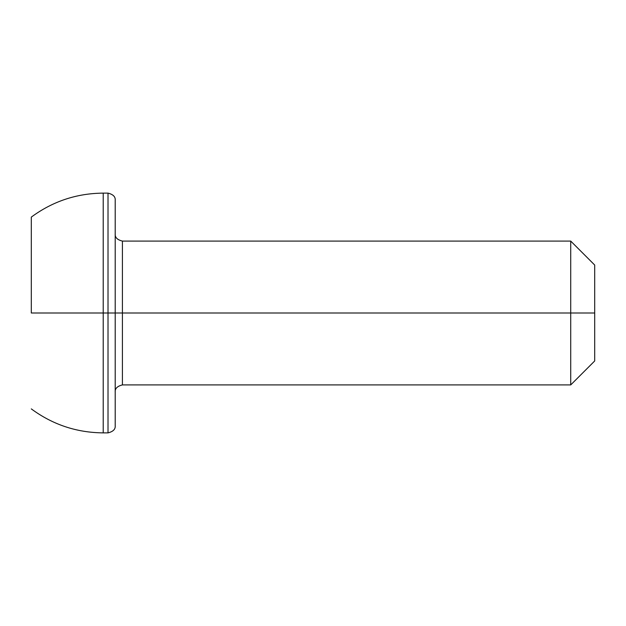 <?xml version="1.0" encoding="UTF-8"?>
<svg xmlns="http://www.w3.org/2000/svg" width="626" height="626" viewBox="0 0 626 626"><rect width="100%" height="100%" fill="white"/><g stroke="black" fill="none" stroke-linecap="round" stroke-linejoin="round"><path stroke-width="0.94" d="M594.7 265.048L570.724 241.08L570.724 313L570.724 241.08L122.406 241.08L122.406 313L594.7 313L594.7 265.048L594.7 360.952L594.7 313L570.724 313L570.724 384.92L570.724 313L108.016 313L108.016 432.871L108.016 313L103.22 313L103.22 432.871L103.22 313L31.3 313L31.3 217.105L31.3 313L103.22 313L103.22 193.129L103.22 313L108.016 313L108.016 193.129L108.016 313L115.207 313L115.207 425.68L115.207 313L122.406 313L122.406 384.92C117.273 386.179 114.879 388.574 115.207 392.119M115.207 200.32L115.207 313L115.207 200.32C115.544 196.775 113.149 194.381 108.016 193.129L103.22 193.129C76.662 193.348 52.686 201.337 31.3 217.105M115.207 233.881C114.879 237.426 117.273 239.821 122.406 241.08L122.406 384.92L570.724 384.92L594.7 360.952M31.3 408.895C52.686 424.663 76.662 432.652 103.22 432.871L108.016 432.871C113.149 431.619 115.544 429.225 115.207 425.68"/></g></svg>
